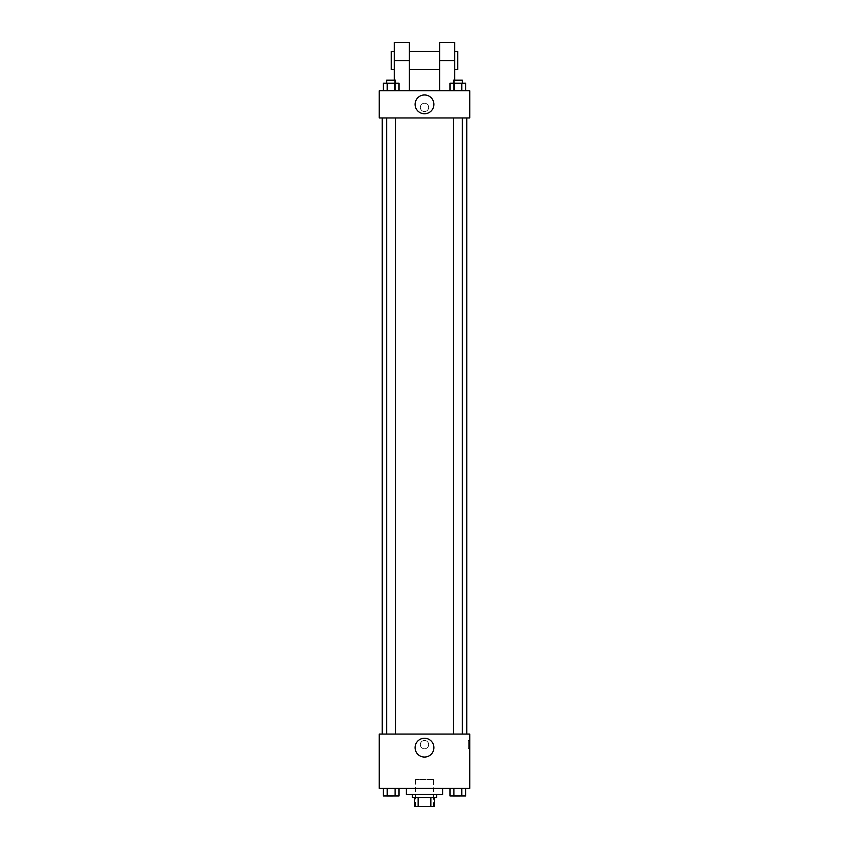 <?xml version="1.0" encoding="UTF-8"?>
<svg xmlns="http://www.w3.org/2000/svg" width="849" height="849" viewBox="0 0 849 849"><rect width="100%" height="100%" fill="white"/><g stroke="black" fill="none" stroke-linecap="round" stroke-linejoin="round"><path stroke-width="0.64" stroke-dasharray="4.25 3.18" d="M433.563 779.371L415.437 779.371L433.563 779.371L433.563 806.55L415.437 806.55L433.563 806.55M418.143 806.55L414.683 806.55L414.683 797.487L418.143 797.487L418.143 806.55L434.317 806.55M430.857 797.487L418.143 797.487L430.857 797.487L430.857 806.55M418.143 797.487L414.683 797.487M412.423 797.487L436.577 797.487M424.5 794.473L412.423 794.473L424.5 794.473M442.626 794.473L406.374 794.473M442.626 788.424L406.374 788.424L442.626 788.424M383.313 788.424L383.313 795.98L387.229 795.98L383.313 795.98L387.229 795.98L387.229 788.424L395.082 788.424L383.313 788.424L399.009 788.424L387.229 788.424L387.229 795.98L399.009 795.98L395.082 795.98L399.009 795.98L399.009 788.424L395.082 788.424L399.009 788.424L395.082 788.424L395.082 795.98L387.229 795.98L395.082 795.98L395.082 788.424L399.009 788.424L387.229 788.424L399.009 788.424M379.195 788.424L469.805 788.424L469.805 734.067L379.195 734.067L379.195 788.424M449.991 788.424L449.991 795.98L453.918 795.98L449.991 795.98L453.918 795.98L453.918 788.424L461.771 788.424L449.991 788.424L465.687 788.424L453.918 788.424L453.918 795.98L465.687 795.98L461.771 795.98L465.687 795.98L465.687 788.424L461.771 788.424L465.687 788.424L461.771 788.424L461.771 795.98L453.918 795.98L461.771 795.98L461.771 788.424L465.687 788.424L453.918 788.424L465.687 788.424M428.649 744.637A4.149 4.149 0 0 0 422.42 741.039A4.149 4.149 0 0 0 422.42 748.234A4.149 4.149 0 0 0 428.649 744.637A4.149 4.149 0 0 0 422.42 741.039A4.149 4.149 0 0 0 422.42 748.234A4.149 4.149 0 0 0 428.649 744.637M466.78 734.067L382.22 734.067L466.78 734.067M395.687 734.067L386.624 734.067L395.687 734.067L386.624 734.067L395.687 734.067L395.687 117.958L386.624 117.958L395.687 117.958M462.376 734.067L453.313 734.067L462.376 734.067L453.313 734.067L462.376 734.067L462.376 117.958L453.313 117.958L462.376 117.958M379.195 748.786L379.195 740.487L379.195 748.786M469.805 740.487L469.805 748.786L469.805 740.487L468.277 740.487L468.277 748.786L468.277 740.487M433.903 747.661A9.403 9.403 0 0 1 419.799 755.801A9.403 9.403 0 0 1 419.799 739.511A9.403 9.403 0 0 1 433.903 747.661M466.78 117.958L382.22 117.958L466.78 117.958M379.195 117.958L469.805 117.958L469.805 90.769L379.195 90.769L379.195 117.958L469.805 117.958M462.376 795.98L453.313 796.001M395.687 795.98L386.624 796.001M461.771 788.424L461.771 795.98M453.918 788.424L453.918 795.98M395.082 788.424L395.082 795.98M387.229 788.424L387.229 795.98M449.991 90.769L449.991 83.223L465.687 83.223L461.771 83.223L461.771 90.769L465.687 90.769L449.991 90.769L465.687 90.769L449.991 90.769L465.687 90.769L461.771 90.769L461.771 83.223L453.918 83.223L453.918 90.769L453.918 83.223L449.991 83.223L465.687 83.223L465.687 90.769M462.376 83.223L453.313 83.223L462.376 83.223L453.313 83.223L462.376 83.223L462.376 80.199L453.313 80.199L462.376 80.199L453.313 80.199L453.313 83.223M383.313 90.769L383.313 83.223L399.009 83.223L395.082 83.223L395.082 90.769L399.009 90.769L383.313 90.769L399.009 90.769L383.313 90.769L399.009 90.769L395.082 90.769L395.082 83.223L387.229 83.223L387.229 90.769L387.229 83.223L399.009 83.223L399.009 90.769M395.687 83.223L386.624 83.223L395.687 83.223L386.624 83.223L395.687 83.223L395.687 80.199L386.624 80.199L395.687 80.199L386.624 80.199L386.624 83.223M461.771 83.223L461.771 90.769M453.918 83.223L453.918 90.769M395.082 83.223L395.082 90.769M387.229 83.223L387.229 90.769M469.805 107.388L469.805 103.228L469.805 107.388M415.097 104.363A9.403 9.403 0 0 0 429.201 112.503A9.403 9.403 0 0 0 429.201 96.224A9.403 9.403 0 0 0 415.097 104.363M379.195 107.388L379.195 103.228L379.195 107.388M424.5 103.228A4.149 4.149 0 0 0 420.902 109.457A4.149 4.149 0 0 0 428.098 109.457A4.149 4.149 0 0 0 424.5 103.228A4.149 4.149 0 0 1 428.098 109.457A4.149 4.149 0 0 1 420.902 109.457A4.149 4.149 0 0 1 424.5 103.228M394.297 42.45L394.297 90.769L409.398 90.769L394.297 90.769L394.297 80.199M454.703 42.45L454.703 90.769L439.602 90.769L454.703 90.769L454.703 80.199M439.602 51.513L439.602 69.629L439.602 51.513M439.602 90.769L439.602 42.45M409.398 51.513L409.398 69.629L409.398 51.513M409.398 42.45L409.398 90.769M454.703 51.513L454.703 69.629L454.703 51.513M457.717 51.513L457.717 69.629M394.297 69.629L394.297 51.513L394.297 69.629M391.283 69.629L391.283 51.513M439.602 60.576L454.703 60.576M394.297 60.576L409.398 60.576M415.437 806.55L415.437 779.371M468.277 748.786L469.805 748.786M386.624 117.958L386.624 734.067M453.313 117.958L453.313 734.067"/><path stroke-width="1.27" d="M430.857 797.487L430.857 806.55L414.683 806.55L414.683 797.487M430.857 806.55L434.317 806.55L434.317 797.487L434.317 806.55M436.577 794.473L436.577 797.487L412.423 797.487L412.423 794.473M418.143 797.487L418.143 806.55M406.374 788.424L406.374 794.473L442.626 794.473L442.626 788.424M469.805 788.424L379.195 788.424L379.195 734.067L469.805 734.067L469.805 788.424M433.903 747.661A9.403 9.403 0 0 1 419.799 755.801A9.403 9.403 0 0 1 419.799 739.511A9.403 9.403 0 0 1 433.903 747.661M466.78 117.958L466.78 734.067M453.313 734.067L453.313 117.958M395.687 117.958L395.687 734.067M469.805 117.958L379.195 117.958L379.195 90.769L469.805 90.769L469.805 117.958L379.195 117.958M465.687 788.424L465.687 795.98L449.991 795.98L449.991 788.424M461.771 788.424L461.771 795.98M453.918 788.424L453.918 795.98M462.376 795.98L453.313 796.001M399.009 788.424L399.009 795.98L383.313 795.98L383.313 788.424M395.082 788.424L395.082 795.98M387.229 788.424L387.229 795.98M395.687 795.98L386.624 796.001M465.687 90.769L465.687 83.223L449.991 83.223L449.991 90.769M461.771 83.223L461.771 90.769M453.918 83.223L453.918 90.769M453.313 83.223L453.313 80.199L462.376 80.199L462.376 83.223M399.009 90.769L399.009 83.223L383.313 83.223L383.313 90.769M395.082 83.223L395.082 90.769M387.229 83.223L387.229 90.769M386.624 83.223L386.624 80.199L395.687 80.199L395.687 83.223M415.097 104.363A9.403 9.403 0 0 1 429.201 96.224A9.403 9.403 0 0 1 429.201 112.503A9.403 9.403 0 0 1 415.097 104.363M439.602 90.769L439.602 60.576L454.703 60.576L454.703 42.45L439.602 42.45L439.602 60.576M439.602 51.513L409.398 51.513M394.297 80.199L394.297 60.576L409.398 60.576L409.398 90.769M409.398 60.576L409.398 42.45L394.297 42.45L394.297 60.576M454.703 80.199L454.703 60.576M454.703 69.629L457.717 69.629L457.717 51.513L454.703 51.513M394.297 51.513L391.283 51.513L391.283 69.629L394.297 69.629M382.22 117.958L382.22 734.067M462.376 734.067L462.376 117.958M386.624 117.958L386.624 734.067M439.602 69.629L409.398 69.629"/></g></svg>
